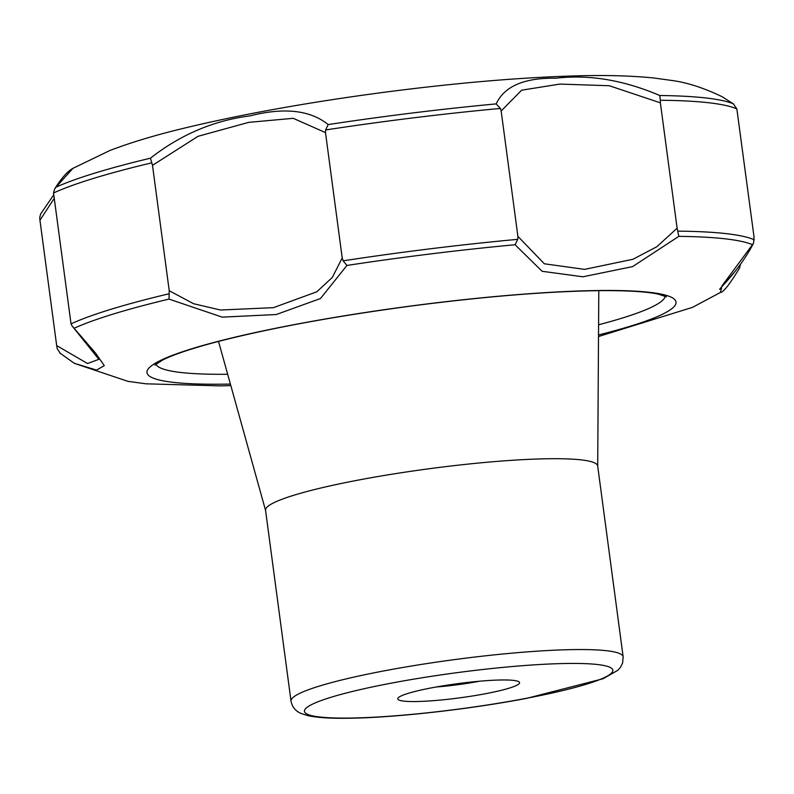 <?xml version="1.0" encoding="UTF-8"?>
<svg xmlns="http://www.w3.org/2000/svg" width="794" height="794" viewBox="0 0 794 794"><rect width="100%" height="100%" fill="white"/><g stroke="black" fill="none" stroke-linecap="round" stroke-linejoin="round"><path stroke-width="1.19" d="M678.84 236.354L632.58 266.615L582.875 276.798L542.104 271.28L515.098 244.741L517.757 239.341L517.896 236.364L544.347 263.787L584.602 269.374L632.977 259.261L656.837 246.736L677.113 228.215L678.84 236.354A357.052 41.655 -7.6 0 1 752.464 244.681L721.984 285.9L720.436 292.46L692.507 307.357L598.507 336.527M346.938 265.434L320.498 298.504L276.302 314.523L222.241 317.143L169.023 299.09L169.221 290.713L193.557 303.715L220.464 310.017L273.414 307.665L316.776 291.805L332.249 277.503L342.214 257.981L343.147 260.829L346.938 265.434A357.052 41.655 -7.6 0 1 515.098 244.741M719.96 289.165C716.883 290.912 739.432 270.843 753.566 243.083L754.022 236.91L736.852 108.907A359.007 41.884 172.4 0 0 660.33 100.262L660.38 102.833L609.266 85.732L559.839 84.085L521.638 90.188L501.163 110.981L500.389 108.45A359.007 41.884 172.4 0 0 325.59 129.958L325.49 132.598L293.214 118.316L248.641 122.375L198.053 136.3L152.498 165.331L151.813 162.839A359.007 41.884 172.4 0 0 53.535 192.992L71.033 323.863L72.006 325.818L95.697 353.27L104.282 365.637L96.58 370.083L74.338 363.324L127.913 381.348L146.096 383.82L220.216 385.884L230.816 385.586M479.358 681.242A49.466 5.776 -7.6 0 1 478.504 681.401A49.466 5.776 -7.6 0 1 436.184 686.999M485.253 693.767A61.436 7.166 -7.6 0 1 423.738 701.281A61.436 7.166 -7.6 0 1 398.072 697.995A61.436 7.166 -7.6 0 1 457.711 683.654A61.436 7.166 -7.6 0 1 519.018 681.857A61.436 7.166 -7.6 0 1 485.253 693.767M740.445 264.422L739.561 268.054C729.597 284.421 723.215 292.559 720.436 292.46M60.314 353.39L57.178 348.586L56.682 345.598L87.539 363.523L98.764 359.345M54.111 198.54L39.948 220.226L56.682 345.598M39.948 220.226L39.7 217.695L40.623 214.003L53.645 194.967M722.441 286.009L735.264 271.201M753.566 243.083L752.464 244.681M325.49 132.598L342.214 257.981M152.498 165.331L169.221 290.713M660.38 102.833L677.113 228.215M501.163 110.981L517.896 236.364M325.59 129.958L328.19 124.569C310.216 110.078 284.103 107.19 249.852 115.904C213.626 120.569 180.486 134.672 150.433 158.195A356.724 41.616 172.4 0 0 55.987 187.185L72.949 168.338L109.939 150.473C130.534 142.632 154.284 135.437 181.221 128.886C239.202 114.743 306.434 102.595 382.887 92.451C456.143 82.854 521.38 77.306 578.598 75.807C606.368 75.063 631.24 75.767 653.204 77.911L672.3 80.531C687.296 82.566 703.911 87.965 722.143 96.719L733.775 104.133L722.143 96.719M151.813 162.839L150.433 158.195M736.852 108.907L733.348 103.825A356.724 41.616 172.4 0 0 659.794 95.518L660.33 100.262M500.389 108.45L496.2 103.895C504.339 86.228 524.308 77.673 556.108 78.209C589.098 74.308 623.657 80.075 659.794 95.518M53.535 192.992L54.707 188.863L55.987 187.185M291.021 701.142L265.553 510.294A167.534 19.542 -7.6 0 1 429.038 468.758A167.534 19.542 -7.6 0 1 597.684 465.979L623.151 656.827A167.534 19.542 -7.6 0 0 454.496 659.606A167.534 19.542 -7.6 0 0 291.021 701.142C292.242 707.226 295.795 711.414 301.67 713.697L308.231 715.712C317.997 717.786 332.378 718.61 351.395 718.193C397.208 717.429 470.018 709.171 526.65 698.353L603.043 678.751L617.901 670.255L620.511 667.248L622.635 662.901L623.151 656.827M74.487 328.101A357.052 41.655 -7.6 0 1 169.023 299.09M230.399 384.068A266.863 31.135 -7.6 0 1 220.583 340.725A266.863 31.135 -7.6 0 1 596.631 290.544A266.863 31.135 -7.6 0 1 598.517 334.949M227.67 374.272A257.097 29.993 -7.6 0 1 155.852 364.148M665.233 296.182A257.097 29.993 -7.6 0 1 598.577 324.776M496.2 103.895A356.724 41.616 172.4 0 0 328.19 124.569M526.005 698.373A155.564 18.153 -7.6 0 1 304.827 709.687A155.564 18.153 -7.6 0 1 545.141 664.221A155.564 18.153 -7.6 0 1 526.005 698.373M169.201 293.74A359.007 41.884 172.4 0 0 71.033 323.863M754.3 239.788A359.007 41.884 172.4 0 0 677.858 231.143M517.757 239.341A359.007 41.884 172.4 0 0 343.147 260.829M154.84 365.091L162.492 360.119C173.201 354.68 191.414 348.556 217.119 341.757C270.883 327.922 337.113 315.823 415.808 305.442C487.01 296.331 547.87 291.408 598.408 290.664C626.307 290.406 646.247 291.567 658.226 294.127L666.454 296.827M59.798 352.973L74.338 363.324M72.006 325.818L98.754 359.206M54.707 188.863C61.495 178.084 67.579 171.246 72.949 168.338M597.703 466.138L598.795 290.654M265.573 510.453L218.519 341.39"/></g></svg>
